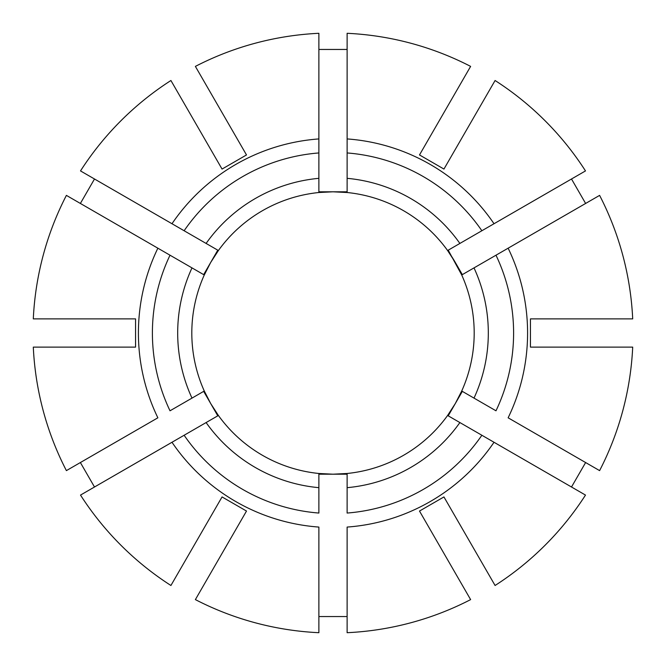 <?xml version="1.0" encoding="UTF-8"?>
<svg xmlns="http://www.w3.org/2000/svg" width="666" height="666" viewBox="0 0 666 666"><rect width="100%" height="100%" fill="white"/><g stroke="black" fill="none" stroke-linecap="round" stroke-linejoin="round"><path stroke-width="1" d="M462.337 391.367L455.278 403.596L461.721 391.017L495.987 410.797A180.603 180.603 0 0 0 495.987 255.203L599.608 195.379A300.033 300.033 0 0 1 632.7 318.881L530.444 318.881L530.444 347.119L632.7 347.119A300.033 300.033 0 0 1 599.608 470.621L508.133 417.807A194.589 194.589 0 0 0 508.133 248.193L461.721 274.983L462.337 274.633L455.278 262.404L447.602 250.533A141.192 141.192 0 0 0 347.119 192.516L347.119 33.3A300.033 300.033 0 0 1 470.621 66.392L419.497 154.945L443.947 169.064L495.079 80.511A300.033 300.033 0 0 1 585.489 170.921L494.014 223.734A194.589 194.589 0 0 0 347.119 138.928L347.119 152.947A180.603 180.603 0 0 1 481.868 230.744L459.89 243.44A155.311 155.311 0 0 0 347.119 178.33M347.119 474.192L333 474.192L347.119 473.484A141.192 141.192 0 0 0 447.602 415.467L455.278 403.596L448.218 415.825L447.602 415.467A141.192 141.192 0 0 0 461.721 274.983L448.218 250.175M481.868 435.256L585.489 495.079A300.033 300.033 0 0 1 495.079 585.489L443.947 496.936L419.497 511.055L470.621 599.608A300.033 300.033 0 0 1 347.119 632.7L347.119 527.072A194.589 194.589 0 0 0 494.014 442.266L459.89 422.56A155.311 155.311 0 0 1 347.119 487.67L347.119 513.053A180.603 180.603 0 0 0 481.868 435.256M585.622 462.545L571.503 487.004M206.269 141.741L202.739 135.614M222.053 169.064L170.921 80.511A300.033 300.033 0 0 0 80.511 170.921L206.11 243.44A155.311 155.311 0 0 1 318.881 178.33L318.881 138.928A194.589 194.589 0 0 0 171.986 223.734L184.132 230.744A180.603 180.603 0 0 1 318.881 152.947L318.881 33.3A300.033 300.033 0 0 0 195.379 66.392L246.503 154.945L222.053 169.064M474.009 398.11A155.311 155.311 0 0 0 474.009 267.89M571.503 178.996L585.622 203.455M524.259 206.269L530.386 202.739M461.721 274.983A141.192 141.192 0 0 0 447.602 250.533L459.89 243.44M481.868 230.744L494.014 223.734L481.868 230.744M318.881 103.996L318.881 96.928M318.881 191.808L333 191.808L318.881 192.516A141.192 141.192 0 0 0 218.398 250.533L206.11 243.44M347.119 191.808L333 191.808L347.119 192.516A141.192 141.192 0 0 0 318.881 192.516L318.881 178.33M141.741 206.269L135.614 202.739M135.556 318.881L33.3 318.881A300.033 300.033 0 0 1 66.392 195.379L157.867 248.193A194.589 194.589 0 0 0 157.867 417.807L66.392 470.621A300.033 300.033 0 0 1 33.3 347.119L135.556 347.119L135.556 318.881M103.996 318.881L96.928 318.881M170.013 255.203L191.991 267.89A155.311 155.311 0 0 0 191.991 398.11L170.013 410.797A180.603 180.603 0 0 1 170.013 255.203L157.867 248.193L170.013 255.203M203.663 274.633L210.722 262.404L204.279 274.983A141.192 141.192 0 0 0 204.279 391.017L191.991 398.11M204.279 274.983L191.991 267.89M103.996 347.119L96.928 347.119M222.053 496.936L170.921 585.489A300.033 300.033 0 0 1 80.511 495.079L171.986 442.266A194.589 194.589 0 0 0 318.881 527.072L318.881 632.7A300.033 300.033 0 0 1 195.379 599.608L246.503 511.055L222.053 496.936M206.269 524.259L202.739 530.386M141.741 459.731L135.614 463.261M184.132 435.256L206.11 422.56A155.311 155.311 0 0 0 318.881 487.67L318.881 513.053A180.603 180.603 0 0 1 184.132 435.256L171.986 442.266L184.132 435.256M206.11 422.56L218.398 415.467L217.782 415.825L210.722 403.596L218.398 415.467A141.192 141.192 0 0 0 318.881 473.484L318.881 487.67M459.731 524.259L463.261 530.386M347.119 487.67L347.119 473.484A141.192 141.192 0 0 1 318.881 473.484L333 474.192L318.881 474.192M347.119 616.55L318.881 616.55M210.722 262.404L217.782 250.175L218.398 250.533L210.722 262.404M80.378 203.455L94.497 178.996M318.881 49.45L347.119 49.45M94.497 487.004L80.378 462.545M250.533 218.398A141.192 141.192 0 0 0 192.516 318.881M192.516 347.119A141.192 141.192 0 0 0 250.533 447.602M204.279 391.017L210.722 403.596L203.663 391.367M347.119 473.484A141.192 141.192 0 0 0 447.602 415.467L459.89 422.56"/></g></svg>
